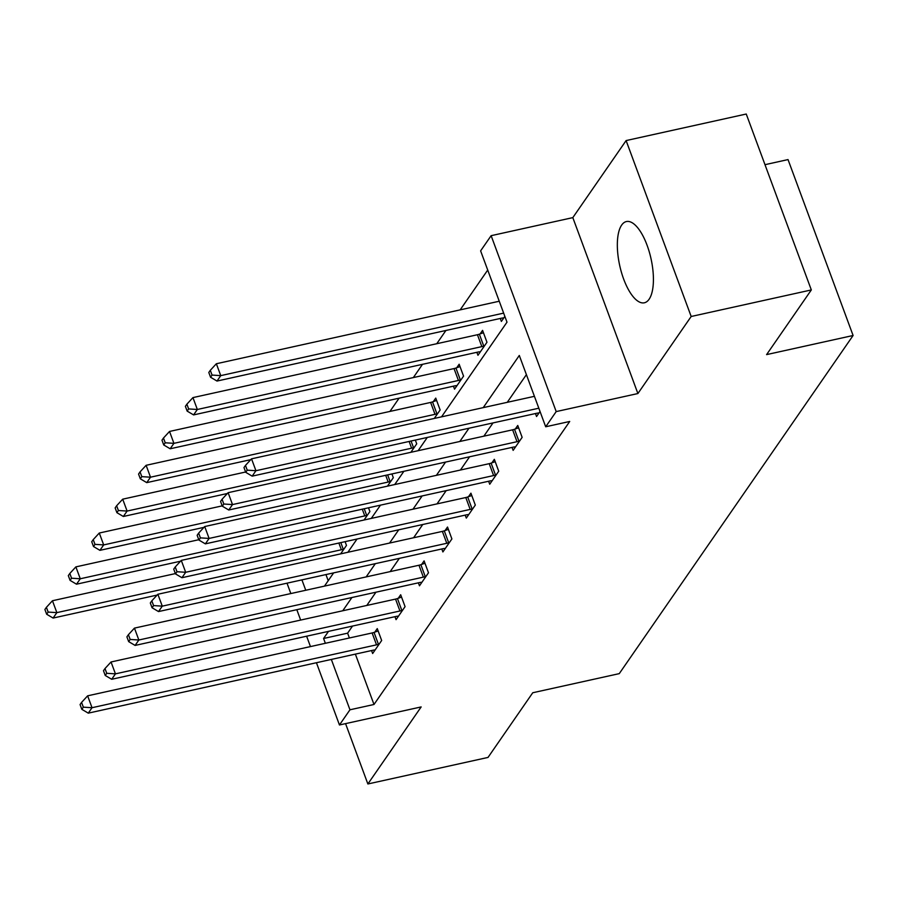 <?xml version="1.0" encoding="UTF-8"?>
<svg xmlns="http://www.w3.org/2000/svg" width="898" height="898" viewBox="0 0 898 898"><rect width="100%" height="100%" fill="white"/><g stroke="black" fill="none" stroke-linecap="round" stroke-linejoin="round"><path stroke-width="1.35" d="M621.663 225.084A41.6 16.018 -102.5 0 0 621.495 272.521A41.6 16.018 -102.5 0 0 644.349 302.794A41.6 16.018 -102.5 0 0 649.097 299.259A41.6 16.018 -102.5 0 0 649.254 251.822A41.6 16.018 -102.5 0 0 626.4 221.548A41.6 16.018 -102.5 0 0 621.663 225.084M441.535 416.84L507 322.18L480.621 250.868L491.127 235.68L556.199 411.587L545.692 426.774L519.302 355.462L483.236 407.625M572.823 217.619L637.894 393.537L691.179 316.489L811.321 289.942L746.249 114.024L626.108 140.571L572.823 217.619L491.127 235.68M764.984 164.682L788.029 159.586L853.1 335.493L619.261 673.635L532.75 692.751L488.018 757.429L367.877 783.976L421.162 706.928L339.455 724.978L316.433 662.724M487.715 270.051L460.169 309.866M445.924 330.464L436.754 343.721M422.509 364.319L413.349 377.575M399.094 398.184L389.934 411.441M691.179 316.489L626.108 140.571M345.562 723.631L367.877 783.976M325.94 574.574L328.208 580.703M340.634 553.875L346.482 545.412L345.101 541.662M364.049 520.021L369.897 511.546L368.517 507.797M387.453 486.155L393.313 477.691L391.921 473.942M410.869 452.3L416.728 443.837L415.336 440.087M434.284 418.446L440.143 409.982L435.743 398.095L433.319 401.608M453.445 386.174L454.545 389.148L463.559 376.127L459.159 364.24L456.734 367.753M476.86 352.308L477.961 355.282L486.974 342.261L482.574 330.374L480.149 333.888M500.276 318.453L501.376 321.428L504.856 316.399M355.372 654.114L373.995 704.481L569.714 421.465L545.692 426.774M526.396 374.646L507.258 402.315M493.013 422.924L483.842 436.181M469.598 456.779L460.427 470.036M446.183 490.634L437.023 503.89M422.767 524.488L413.608 537.745M399.352 558.354L390.192 571.599M375.936 592.209L366.777 605.465M352.521 626.063L347.616 633.169L349.401 637.984M371.548 650.545L372.648 653.52L381.661 640.499L377.261 628.611L374.836 632.125M394.963 616.69L396.063 619.665L405.077 606.633L400.676 594.757L398.241 598.27M418.378 582.824L419.478 585.799L428.492 572.778L424.092 560.891L421.656 564.404M441.794 548.97L442.894 551.944L451.896 538.923L447.507 527.036L445.071 530.55M465.209 515.115L466.309 518.09L475.311 505.069L470.922 493.182L468.487 496.695M488.624 481.261L489.724 484.235L498.727 471.214L494.338 459.327L491.902 462.84M512.04 447.395L513.14 450.369L522.142 437.348L517.753 425.461L515.317 428.975M535.455 413.54L536.555 416.515L540.035 411.486M637.894 393.537L556.199 411.587M373.995 704.481L349.962 709.79L339.455 724.978M811.321 289.942L766.6 354.609L853.1 335.493M324.459 586.125L333.629 572.879M347.874 552.27L357.045 539.013M371.289 518.415L380.46 505.159M394.705 484.561L403.876 471.304M418.12 450.695L427.28 437.449M301.908 579.884L305.758 590.267M310.461 646.594L306.622 636.211M300.65 620.069L296.811 609.697M290.84 593.556L287.001 583.172M328.5 631.373L323.583 638.478L325.368 643.294M331.34 659.424L349.962 709.79M468.981 428.234L459.821 441.49M445.565 462.088L436.406 475.345M422.15 495.943L412.99 509.2M398.746 529.798L389.575 543.054M375.33 563.663L366.159 576.909M351.915 597.518L342.744 610.775M347.616 633.169L323.583 638.478M376.531 644.843L372.131 632.955L87.634 695.827L92.023 707.714L376.531 644.843A5.332 1.661 159.7 0 0 378.44 644.293L379.225 644.012M83.334 707.164L81.572 702.404L80.079 704.571L81.83 709.33L83.334 707.164L92.023 707.714L88.273 713.147L372.782 650.275A5.332 1.661 159.7 0 1 374.466 650.029L375.083 650.006M372.131 632.955A5.332 1.661 159.7 0 0 374.039 632.405L378.125 630.946M87.634 695.827L81.572 702.404M81.83 709.33L88.273 713.147M175.368 573.586L52.454 600.74L56.855 612.627L53.094 618.06L157.128 595.071M344.057 548.925L343.261 549.206A5.332 1.661 -20.3 0 1 341.363 549.756L56.855 612.627L48.155 612.077L46.404 607.317L44.9 609.484L46.662 614.243L48.155 612.077M53.094 618.06L46.662 614.243M46.404 607.317L52.454 600.74M399.947 610.988L395.547 599.101L111.049 661.972L115.438 673.859L399.947 610.988A5.332 1.661 159.7 0 0 401.844 610.438L402.641 610.146M106.75 673.298L104.987 668.55L103.483 670.716L105.246 675.476L106.75 673.298L115.438 673.859L111.689 679.281L396.198 616.41A5.332 1.661 159.7 0 1 397.881 616.174L398.499 616.151M395.547 599.101A5.332 1.661 159.7 0 0 397.455 598.551L401.541 597.091M111.049 661.972L104.987 668.55M105.246 675.476L111.689 679.281M423.362 577.133L418.962 565.246L134.453 628.117L138.853 640.005L423.362 577.133A5.332 1.661 159.7 0 0 425.259 576.572L426.056 576.292M130.165 639.443L128.403 634.695L126.899 636.862L128.661 641.61L130.165 639.443L138.853 640.005L135.104 645.426L419.613 582.555A5.332 1.661 159.7 0 1 421.297 582.319L421.914 582.286M418.962 565.246A5.332 1.661 159.7 0 0 420.87 564.696L424.956 563.226M134.453 628.117L128.403 634.695M128.661 641.61L135.104 645.426M198.784 539.72L75.87 566.885L80.27 578.772L76.51 584.194L180.543 561.205M367.473 515.059L366.676 515.351A5.332 1.661 -20.3 0 1 364.768 515.901L80.27 578.772L71.571 578.211L69.82 573.463L68.315 575.629L70.078 580.389L71.571 578.211M76.51 584.194L70.078 580.389M69.82 573.463L75.87 566.885M222.199 505.866L99.285 533.03L103.685 544.918L99.925 550.339L203.958 527.351M390.888 481.205L390.091 481.485A5.332 1.661 -20.3 0 1 388.183 482.046L103.685 544.918L94.986 544.356L93.235 539.608L91.731 541.775L93.493 546.523L94.986 544.356M99.925 550.339L93.493 546.523M93.235 539.608L99.285 533.03M446.777 543.279L442.377 531.391L157.868 594.263L162.269 606.15L446.777 543.279A5.332 1.661 159.7 0 0 448.674 542.718L449.471 542.437M153.58 605.589L151.818 600.829L150.314 603.007L152.076 607.755L153.58 605.589L162.269 606.15L158.519 611.572L443.028 548.7A5.332 1.661 159.7 0 1 444.712 548.465L445.329 548.431M442.377 531.391A5.332 1.661 159.7 0 0 444.286 530.83L448.371 529.371M157.868 594.263L151.818 600.829M152.076 607.755L158.519 611.572M470.193 509.413L465.793 497.526L181.284 560.397L185.684 572.284L470.193 509.413A5.332 1.661 159.7 0 0 472.09 508.863L472.887 508.582M176.996 571.734L175.233 566.975L173.729 569.141L175.492 573.901L176.996 571.734L185.684 572.284L181.935 577.717L466.432 514.846A5.332 1.661 159.7 0 1 468.127 514.599L468.745 514.576M465.793 497.526A5.332 1.661 159.7 0 0 467.701 496.976L471.787 495.516M181.284 560.397L175.233 566.975M175.492 573.901L181.935 577.717M493.608 475.558L489.208 463.671L204.699 526.542L209.099 538.43L493.608 475.558A5.332 1.661 159.7 0 0 495.505 475.008L496.302 474.728M200.4 537.868L198.649 533.12L197.145 535.287L198.907 540.046L200.4 537.868L209.099 538.43L205.35 543.862L489.848 480.98A5.332 1.661 159.7 0 1 491.543 480.744L492.149 480.722M489.208 463.671A5.332 1.661 159.7 0 0 491.105 463.121L495.202 461.662M204.699 526.542L198.649 533.12M198.907 540.046L205.35 543.862M245.614 472.011L122.7 499.176L127.101 511.063L123.34 516.485L227.374 493.496M414.304 447.35L413.507 447.631A5.332 1.661 -20.3 0 1 411.598 448.192L127.101 511.063L118.401 510.502L116.639 505.742L115.146 507.92L116.897 512.668L118.401 510.502M123.34 516.485L116.897 512.668M116.639 505.742L122.7 499.176M436.608 400.429L432.522 401.889A5.332 1.661 -20.3 0 1 430.625 402.439L146.116 465.31L150.505 477.197L146.756 482.63L250.789 459.641M437.708 413.495L436.922 413.776A5.332 1.661 -20.3 0 1 435.014 414.326L150.505 477.197L141.817 476.647L140.054 471.888L138.561 474.065L140.312 478.814L141.817 476.647M146.756 482.63L140.312 478.814M140.054 471.888L146.116 465.31M460.023 366.575L455.937 368.034A5.332 1.661 -20.3 0 1 454.029 368.584L169.531 431.455L173.92 443.343L170.171 448.776L454.68 385.893A5.332 1.661 -20.3 0 1 456.364 385.657L456.981 385.635M461.123 379.641L460.337 379.921A5.332 1.661 -20.3 0 1 458.429 380.471L173.92 443.343L165.232 442.781L163.47 438.033L161.977 440.2L163.728 444.959L165.232 442.781M170.171 448.776L163.728 444.959M163.47 438.033L169.531 431.455M517.024 441.704L512.623 429.816L228.114 492.688L232.515 504.575L517.024 441.704A5.332 1.661 159.7 0 0 518.921 441.154L519.717 440.862M223.815 504.014L222.064 499.266L220.56 501.432L222.322 506.191L223.815 504.014L232.515 504.575L228.754 509.997L513.263 447.125A5.332 1.661 159.7 0 1 514.947 446.89L515.564 446.856M512.623 429.816A5.332 1.661 159.7 0 0 514.52 429.266L518.606 427.796M228.114 492.688L222.064 499.266M222.322 506.191L228.754 509.997M483.438 332.709L479.352 334.179A5.332 1.661 -20.3 0 1 477.444 334.73L192.947 397.601L197.336 409.488L193.586 414.91L478.095 352.038A5.332 1.661 -20.3 0 1 479.779 351.803L480.396 351.769M484.538 345.775L483.753 346.067A5.332 1.661 -20.3 0 1 481.844 346.617L197.336 409.488L188.647 408.927L186.885 404.179L185.381 406.345L187.143 411.104L188.647 408.927M193.586 414.91L187.143 411.104M186.885 404.179L192.947 397.601M534.422 396.321L251.53 458.833L255.93 470.72L538.811 408.208M247.231 470.159L245.48 465.4L243.975 467.577L245.738 472.326L247.231 470.159L255.93 470.72L252.17 476.142L536.678 413.271A5.332 1.661 159.7 0 1 538.362 413.035L538.98 413.001M251.53 458.833L245.48 465.4M245.738 472.326L252.17 476.142M499.243 301.234L216.351 363.746L220.751 375.633L217.002 381.055L501.511 318.184A5.332 1.661 -20.3 0 1 503.194 317.948L503.812 317.914M503.643 313.121L220.751 375.633L212.063 375.072L210.3 370.313L208.796 372.49L210.559 377.239L212.063 375.072M217.002 381.055L210.559 377.239M210.3 370.313L216.351 363.746M378.44 644.293L374.039 632.405M340.813 542.605L343.261 549.206M338.872 543.032L341.363 549.756M401.844 610.438L397.455 598.551M425.259 576.572L420.87 564.696M364.229 508.751L366.676 515.351M362.287 509.177L364.768 515.901M387.644 474.885L390.091 481.485M385.702 475.323L388.183 482.046M448.674 542.718L444.286 530.83M472.09 508.863L467.701 496.976M495.505 475.008L491.105 463.121M411.06 441.03L413.507 447.631M409.118 441.457L411.598 448.192M432.522 401.889L436.922 413.776M430.625 402.439L435.014 414.326M455.937 368.034L460.337 379.921M454.029 368.584L458.429 380.471M518.921 441.154L514.52 429.266M479.352 334.179L483.753 346.067M477.444 334.73L481.844 346.617"/></g></svg>
